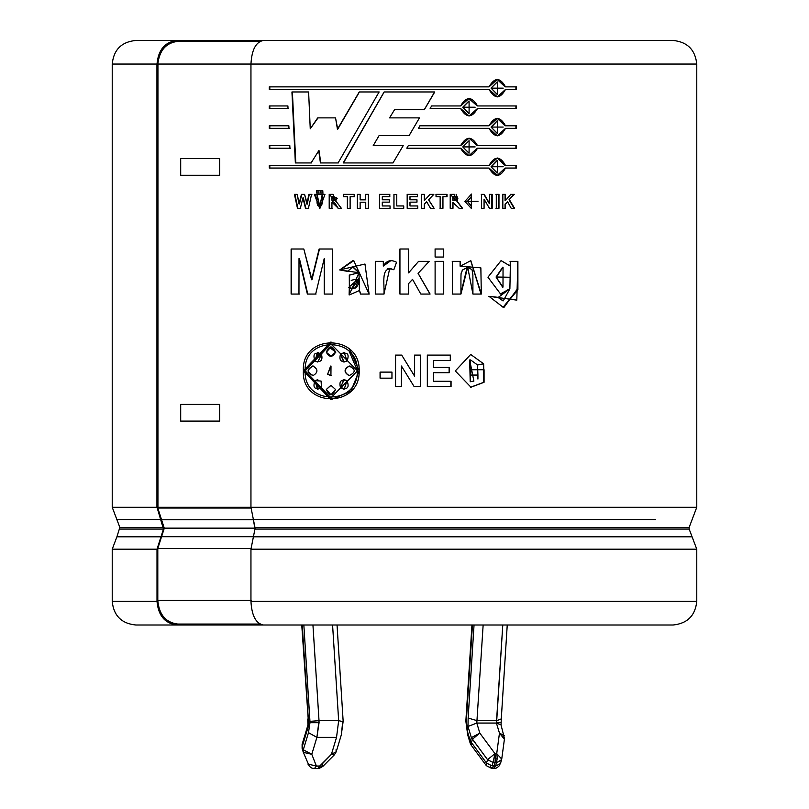 <?xml version="1.0" encoding="UTF-8"?>
<svg xmlns="http://www.w3.org/2000/svg" width="809" height="809" viewBox="0 0 809 809"><rect width="100%" height="100%" fill="white"/><g stroke="black" fill="none" stroke-linecap="round" stroke-linejoin="round"><path stroke-width="1.21" d="M493.035 762.452L494.977 753.624L487.554 759.671L493.035 762.452L487.554 759.671L486.522 763.079L492.014 765.86L493.035 762.452L492.014 765.86L495.684 766.042L497.302 758.134L495.563 758.134L494.977 762.644L496.716 762.644L494.977 762.644L493.945 766.042L494.977 762.644L493.035 762.452M496.706 720.677L496.423 722.7L500.437 722.7L496.423 722.7L502.783 625.003L496.706 720.677L477.077 720.677L496.706 720.677L501.277 718.908L507.243 625.003M322.498 763.787L322.771 766.477L319.12 768.429L319.727 766.042L317.795 768.55L331.427 754.291L336.534 737.373L338.658 720.677L332.58 625.003L338.658 720.677L319.019 720.677L338.658 720.677L336.534 737.373L316.895 737.373L319.059 722.7L309.989 722.7L308.492 732.641L316.895 737.373L336.534 737.373L331.427 754.291L319.727 766.042L316.38 766.042L319.727 766.042L319.11 768.429L314.438 768.55L316.38 766.042L311.789 754.291L316.38 766.042L307.905 764.08L316.38 766.042L314.438 768.55L311.92 768.085L309.382 766.386L303.314 752.33L311.789 754.291L316.895 737.373L311.789 754.291L303.304 749.781L308.492 732.641L309.989 722.7L303.84 625.003L309.958 721.355L319.019 720.677L316.895 737.373L308.492 732.641L303.304 749.781L302.283 746.373L303.304 749.781L311.789 754.291L303.314 752.33L303.304 749.781L303.314 752.33L302.111 748.406L302.111 744.351L302.192 748.628L302.283 746.373L308.3 726.462L308.563 722.7L308.3 726.462L302.283 746.373L302.111 744.351L307.996 724.854M307.956 725.107L308.3 726.462M112.229 549.19L116.911 536.802L160.981 536.802L163.458 529.066L160.981 519.661L116.911 519.661L112.229 507.273L156.946 507.273L156.946 64.063L112.229 64.063L156.946 64.063L156.946 507.273L112.229 507.273L119.843 527.397L163.458 527.397L119.843 527.397L116.911 519.661L160.981 519.661L157.007 507.273L251.437 507.273L157.806 507.273L157.806 508.001L251.437 508.001L157.806 508.001L157.806 507.273L157.007 507.273L163.458 529.066L119.843 529.066L163.458 529.066L160.981 536.802L116.911 536.802L112.229 549.19L157.007 549.19L112.229 549.19L112.229 601.38L157.007 601.38L157.007 549.19L160.981 536.802L157.007 549.19L157.007 601.38L112.229 601.38C113.644 615.7 121.522 623.577 135.841 625.003L177.009 625.003C164.945 623.496 158.281 615.629 157.007 601.38C158.281 615.629 164.945 623.496 177.009 625.003L227.723 625.003L177.009 625.003M692.089 536.802L253.409 536.802L250.952 549.19L696.771 549.19L696.771 601.38C695.275 615.629 687.397 623.496 673.159 625.003L263.36 625.003L673.159 625.003C687.397 623.496 695.275 615.629 696.771 601.38L250.952 601.38C251.741 615.629 255.877 623.496 263.36 625.003C255.877 623.496 251.741 615.629 250.952 601.38L696.771 601.38L696.771 549.19L250.952 549.19L250.952 601.38L250.952 549.19L253.409 536.802L692.089 536.802L689.157 529.066L254.946 529.066L253.409 536.802L254.946 529.066L689.157 529.066L689.157 527.397L689.157 529.066L696.771 549.19M253.409 519.661L655.654 519.661L253.409 519.661L254.946 529.066L254.946 527.397L689.157 527.397L254.946 527.397L250.952 507.273L253.409 519.661M696.771 507.273L250.952 507.273L696.771 507.273L696.771 64.063L696.771 507.273L689.157 527.397M177.009 40.45L220.645 40.45L177.009 40.45C164.945 41.957 158.281 49.824 157.007 64.063C158.281 49.824 164.945 41.957 177.009 40.45L135.841 40.45C121.522 41.876 113.644 49.743 112.229 64.063L112.229 507.273M673.159 40.45C687.397 41.957 695.275 49.824 696.771 64.063L250.952 64.063L250.952 507.273L250.952 64.063L696.771 64.063C695.275 49.824 687.397 41.957 673.159 40.45L263.36 40.45C255.877 41.957 251.741 49.824 250.952 64.063C251.741 49.824 255.877 41.957 263.36 40.45L673.159 40.45M157.007 64.063L157.937 64.063L157.937 507.273L157.937 64.063M251.447 64.063L157.755 64.063L251.447 64.063M373.212 145.64L379.138 135.518L373.212 145.64L403.206 145.64L392.972 162.943L343.188 162.943L384.103 91.973L434.736 91.973L424.381 109.63L394.58 109.63L389.564 117.881L419.466 117.881L409.152 135.518L379.148 135.518M406.806 148.199L408.323 145.64L460.594 145.64C466.277 135.922 471.92 135.922 477.532 145.64L516.364 145.64L516.364 148.199L477.532 148.199C471.92 157.917 466.267 157.917 460.594 148.199L406.806 148.199L460.594 148.199L469.089 155.702L477.239 148.199L468.967 155.702L477.239 148.199L516.364 148.199L516.364 145.64L477.239 145.64L469.089 138.137L460.594 145.64L408.323 145.64L406.806 148.199M430.135 108.497L431.632 105.949L460.594 105.949C466.277 96.231 471.92 96.231 477.532 105.949L516.364 105.949L516.364 108.497L477.532 108.497C471.92 118.215 466.267 118.215 460.594 108.497L430.135 108.497L431.632 105.949M289.804 145.64L289.925 148.199L269.276 148.199L269.276 145.64L289.804 145.64L289.925 148.199M287.903 105.949L288.024 108.497L269.276 108.497L269.276 105.949L287.903 105.949L288.024 108.497M315.672 294.061L324.207 258.607L315.672 294.061L307.369 294.061L299.017 258.607L298.966 294.061L291.119 294.061L291.119 249.01L303.82 249.01L311.576 279.752L319.14 249.01L332.428 249.01L332.428 294.061L324.237 294.061L324.207 258.607L324.237 294.061M383.314 261.368L383.314 266.019C386.52 260.538 390.929 259.295 396.531 262.268L393.831 269.761C379.896 264.664 384.872 285.355 383.951 294.061L375.305 294.061L375.305 261.368L383.314 261.368L383.405 266.019L389.989 260.69M435.111 294.061L435.111 261.368L443.716 261.368L443.716 294.061L435.111 294.061L435.111 261.368M472.921 294.061L472.891 274.989L472.051 269.68L467.653 267.182L462.263 270.166C461.039 276.718 460.857 264.27 460.938 294.061L452.403 294.061L452.403 261.368L460.311 261.368L460.311 266.161L480.859 267.85L481.315 294.061L472.921 294.061L467.703 267.182L460.938 294.061M514.575 208.307L509.437 199.752L514.575 208.307L511.197 208.307L507.607 201.754L505.473 204.09L505.473 208.307L502.834 208.307L502.834 194.352L505.473 194.352L505.473 200.521L510.803 194.352L514.322 194.352L509.013 199.752L514.14 208.307L509.013 199.752L514.322 194.352M489.475 208.307L484.075 199.196L484.075 208.307L481.557 208.307L481.557 194.352L484.197 194.352L489.678 203.676L489.678 194.352L492.185 194.352L492.185 208.307L489.475 208.307L484.075 199.196L484.075 208.307M464.862 201.411L478.038 201.249L464.862 201.411L471.485 208.58L471.485 194.079L464.862 201.411M433.857 194.352L428.618 199.752L434.109 208.307L430.489 208.307L426.656 201.754L424.401 204.09L424.401 208.307L421.58 208.307L421.58 194.352L424.401 194.352L424.401 200.521L430.075 194.352L433.857 194.352L428.517 199.752L434.109 208.307M393.932 208.307L393.932 194.484L396.764 194.484L396.764 205.951L403.742 205.951L403.742 208.307L393.932 208.307L393.932 194.484M365.587 199.853L365.587 194.352L368.378 194.352L368.378 208.307L365.587 208.307L365.587 202.21L360.136 202.21L360.136 208.307L357.356 208.307L357.356 194.352L360.136 194.352L360.136 199.853L365.739 199.853L365.587 194.352M341.368 208.307L336.696 202.149L341.368 208.307L338.081 208.307C335.027 202.624 332.974 200.683 331.933 202.483L331.933 208.307L329.202 208.307L329.202 194.352L336.696 202.149L332.964 194.342L329.202 194.352L329.202 208.307M316.693 193.068L316.693 190.772L318.888 190.772L318.888 193.068L316.693 193.068L316.693 190.772M305.499 208.307L302.93 197.871L300.351 208.307L297.469 208.307L294.425 194.352L297.115 194.352L299.037 203.939L301.413 194.352L304.599 194.352L306.884 204.101L308.886 194.352L311.576 194.352L308.411 208.307L305.499 208.307L302.93 197.871L300.351 208.307M401.709 355.09L414.613 376.134L414.613 355.09L420.528 355.09L420.528 386.601L414.137 386.601L401.436 366.022L401.436 386.601L395.52 386.601L395.52 355.09L401.709 355.09L414.572 376.134L404.5 359.631L414.613 376.134L414.613 355.09M477.927 379.047L477.927 375.063L470.798 375.063L470.798 369.733L484.065 369.733L484.065 382.303L483.64 363.817L477.563 364.99L477.927 375.063M330.911 341.985L303.385 370.846L330.921 399.707L350.833 391.253L359.166 370.846C360.551 408.08 301.221 408.07 303.385 370.846C301.221 333.611 360.551 333.601 359.166 370.846L349.731 349.377M450.471 355.09L450.471 360.42L433.664 360.42L433.664 367.367L449.298 367.367L449.298 372.696L433.664 372.696L433.664 381.272L451.058 381.272L451.058 386.601L427.334 386.601L427.334 355.09L450.471 355.09L450.471 360.42M380.068 378.167L380.068 372.11L391.961 372.11L391.961 378.167L380.068 378.167L380.068 372.11M324.975 194.352L314.347 194.352L317.027 194.352L317.037 203.008L317.806 205.516L320.93 205.961C322.235 205.355 322.68 201.481 322.265 194.352L324.975 194.352L319.757 208.58L314.347 194.352M320.637 193.068L320.637 190.772L322.831 190.772L322.831 193.068L320.637 193.068L320.637 190.772M347.364 208.307L347.364 196.708L343.319 196.708L343.319 194.352L354.19 194.352L354.19 196.708L350.125 196.708L350.125 208.307L347.364 208.307L347.364 196.708M382.293 202.149L382.293 205.951L390.049 205.951L390.049 208.307L379.492 208.307L379.492 194.352L389.786 194.352L389.786 196.708L382.293 196.708L382.293 199.783L389.271 199.783L389.271 202.149L382.293 202.149L382.293 205.951M409.991 202.149L409.991 205.951L417.757 205.951L417.757 208.307L407.18 208.307L407.18 194.352L417.495 194.352L417.495 196.708L409.991 196.708L409.991 199.783L416.979 199.783L416.979 202.149L409.971 202.149L409.991 205.951M447.043 194.352L447.043 196.708L442.948 196.708L442.948 208.307L440.147 208.307L440.147 196.708L436.041 196.708L436.041 194.352L447.043 194.352L447.043 196.708M462.526 208.307L457.823 202.149L462.526 208.307L459.229 208.307L452.989 202.483L452.989 208.307L450.208 208.307L450.208 194.352L457.823 202.149L462.293 208.307L459.006 208.307M498.971 194.352L498.971 208.307L496.291 208.307L496.291 194.352L498.971 194.352L498.971 208.307M517.891 261.368L516.809 300.129L488.949 296.306L498.324 297.358L509.882 288.843L510.449 261.368L517.891 261.368L517.902 289.713L503.35 307.42L488.949 296.306L498.324 297.358L503.259 300.847L509.882 288.843L500.154 294.072M443.716 249.01L443.716 257.05L435.111 257.05L435.111 249.01L443.716 249.01L443.716 257.05M430.095 294.061L418.122 273.361L430.095 294.061L420.822 294.061L412.55 279.368L408.585 283.625L408.585 294.061L399.919 294.061L399.919 249.01L408.585 249.01L408.585 272.886L418.566 261.368L429.255 261.368L418.071 273.361L429.994 294.061L418.071 273.361L429.255 261.368M369.106 294.061L353.725 260.65L339.719 269.943L347.374 271.328L352.916 267.172L358.832 272.704L339.719 269.943L364.97 264.027L369.106 294.061L360.521 294.061L359.398 290.552L359.014 272.704L353.321 267.182L359.014 272.704L349.296 275.111L349.397 294.931L359.398 290.552L360.521 294.061M288.853 125.789L288.975 128.348L269.276 128.348L269.276 125.789L288.853 125.789L288.975 128.348M505.514 86.866L497.313 79.363L489.041 86.866C494.582 77.148 500.073 77.148 505.514 86.866L516.364 86.866L516.364 89.425L505.514 89.425C500.073 99.143 494.582 99.143 489.041 89.425L269.276 89.425L269.276 86.866L489.041 86.866L269.276 86.866L269.276 89.425L489.041 89.425L497.323 96.918L505.514 89.425M505.514 125.789L497.313 118.296L489.041 125.789L419.942 125.789L418.445 128.348L419.942 125.789L489.041 125.789C494.582 116.071 500.073 116.071 505.514 125.789L516.364 125.789L516.364 128.348L505.514 128.348C500.073 138.066 494.582 138.066 489.041 128.348L418.445 128.348L489.041 128.348L497.323 135.851L505.514 128.348M505.514 168.05C500.073 177.768 494.582 177.768 489.041 168.05L269.276 168.05L269.276 165.491L489.041 165.491C494.582 155.773 500.073 155.773 505.514 165.491L516.364 165.491L516.364 168.05L505.109 168.05L497.323 175.543L489.041 168.05L269.276 168.05L269.276 165.491L489.041 165.491L497.313 157.988L505.514 165.491M311.081 162.943L318.746 150.757L311.081 162.943L295.356 162.943L291.938 91.973L308.613 91.973L310.252 128.793L317.704 117.881L335.543 117.881L337.444 129.207L359.236 91.973L379.108 91.973L338.081 162.943L320.415 162.943L318.746 150.757L320.415 162.943M290.431 40.45L220.645 40.45L220.645 41.38L220.645 40.45M227.723 625.003L227.723 624.063L227.723 625.003L294.82 625.003M330.921 397.785L357.457 370.846L330.921 397.785L305.195 370.846L330.911 343.906L357.457 370.846L349.215 351.298M330.911 343.906L357.457 370.846L331.073 397.785M331.063 399.707L303.79 370.846L331.063 341.985L303.79 370.846L331.063 399.707M340.7 354.281L340.447 354.281C347.445 351.642 349.64 353.887 347.051 361.036L344.169 352.471L340.447 354.281L343.785 362.007L340.7 354.281L344.401 352.411M340.7 387.4L344.169 389.21L347.051 380.655L344.179 379.664L340.447 387.4L343.421 389.149L340.7 387.4L343.754 379.684L347.283 380.655M313.407 366.072C306.854 369.248 306.854 372.433 313.396 375.619C306.854 372.433 306.854 369.248 313.407 366.072M321.8 354.281L317.421 352.491L315.014 361.036L317.816 362.017L321.466 354.281L317.826 352.471L315.014 361.036L317.694 362.017M335.826 352.198L329.253 347.243M349.316 375.619L349.316 375.619C343.987 372.433 343.987 369.248 349.316 366.072L349.094 366.072C343.754 369.258 343.754 372.433 349.094 375.619L349.65 375.649M331.063 394.893L326.31 389.483L330.921 394.893L335.543 389.483L330.911 385.276L326.31 389.483L331.124 385.276M347.051 361.036C341.074 362.644 338.88 360.389 340.447 354.281L344.179 362.027M312.507 375.649L313.032 375.619C306.469 372.433 306.469 369.248 313.032 366.072C306.469 369.248 306.469 372.433 313.032 375.619C318.22 372.433 318.22 369.248 313.032 366.072L312.496 366.032M317.441 389.2L315.014 380.655L317.826 389.21L321.466 387.4L321.082 381.049L321.466 387.4C314.64 390.049 312.486 387.794 315.014 380.655L317.826 379.654L315.014 380.655L321.082 381.049M331.063 356.405L326.31 352.198L330.921 356.415L335.543 352.198L330.911 346.788L326.31 352.198L331.053 346.798M349.65 366.032L349.094 366.072C355.909 369.248 355.909 372.433 349.094 375.619C355.909 372.433 355.909 369.248 349.094 366.072L351.086 366.265M331.215 375.659L327.625 374.243L330.921 375.659L331.002 366.052L327.625 374.243L330.618 366.072M357.265 370.846C358.7 336.038 303.072 336.038 305.195 370.846C303.062 405.653 358.721 405.653 357.265 370.846M327.625 374.243L330.911 375.659L327.625 374.243M349.094 375.619C343.754 372.433 343.754 369.258 349.094 366.072M326.31 352.198C329.374 345.271 332.459 345.271 335.543 352.198C332.459 357.649 329.374 357.649 326.31 352.198M315.014 361.036C312.486 353.887 314.64 351.642 321.466 354.281C323.003 360.389 320.849 362.634 315.014 361.036M313.032 366.072C318.22 369.248 318.22 372.433 313.032 375.619M347.051 380.655C349.64 387.794 347.445 390.049 340.447 387.4C338.88 381.302 341.074 379.047 347.051 380.655M326.31 389.483L330.911 385.276L335.543 389.483C332.459 396.41 329.374 396.41 326.31 389.483M470.99 381.676L470.383 381.696L470.565 359.934L477.563 364.99L483.64 363.817L470.696 354.463L455.295 370.947L470.969 387.218L484.065 382.303L470.666 387.218M470.535 369.733L483.742 369.733L483.742 382.303L484.065 369.733M470.798 369.733L470.798 375.063M469.675 359.975L470.211 381.737L473.892 381.11L469.675 359.975M483.327 363.817L477.27 364.99L483.327 363.817M470.636 387.218L483.742 382.303L483.742 369.733M433.664 367.367L433.664 360.42M450.289 355.09L450.289 360.42L450.289 355.09L427.243 355.09M427.334 355.09L427.334 386.601M450.866 381.272L450.866 386.601L450.866 381.272M451.058 386.601L451.058 381.272M433.664 381.272L433.664 372.696M449.116 367.367L449.116 372.696L449.116 367.367M449.298 372.696L449.298 367.367M420.458 355.09L420.458 386.601L420.458 355.09L414.572 355.09M420.528 386.601L420.528 355.09M395.561 386.601L395.561 355.09L395.561 386.601L401.456 386.601M395.52 355.09L395.52 386.601M401.436 386.601L401.436 366.022L414.137 386.601M392.011 378.167L380.159 378.167L380.159 372.11L380.159 378.167M391.961 378.167L391.961 372.11M308.886 194.352L306.884 204.101L309.271 194.352L311.94 194.352M309.271 194.352L307.268 204.101L304.599 194.352M301.413 194.352L299.037 203.939L301.818 194.352L299.461 203.939L297.115 194.352M297.904 208.307L294.87 194.352L297.904 208.307L300.766 208.307M294.425 194.352L297.469 208.307M305.893 208.307L303.335 197.871L305.893 208.307L308.795 208.307M308.411 208.307L311.576 194.352M322.265 194.352L319.828 206.143L322.589 194.352L319.798 206.143L317.027 194.352M319.899 208.58L314.701 194.352L319.899 208.58M319.231 193.068L317.047 193.068L317.047 190.772L319.231 190.772M318.888 193.068L318.888 190.772M317.047 190.772L317.047 193.068M323.165 193.068L320.971 193.068L320.971 190.772L320.971 193.068M322.831 193.068L322.831 190.772M332.226 208.307L329.506 208.307L329.506 194.352L329.506 208.307M331.933 208.307L331.933 202.483C332.974 200.683 335.027 202.624 338.081 208.307M338.344 208.307L332.226 202.483L338.344 208.307L341.62 208.307M333.247 194.352L329.506 194.352M334.461 200.238L331.933 200.248L331.933 196.708L334.704 200.238M332.226 200.248L335.179 200.238L332.226 196.708C338.829 197.861 338.829 199.044 332.226 200.248L332.226 200.248M331.933 200.248C338.374 199.135 338.374 197.962 331.933 196.708L331.933 200.248M350.337 208.307L347.587 208.307L347.587 196.708L347.587 208.307M350.125 208.307L350.125 196.708M354.393 196.708L350.337 196.708M354.19 196.708L354.19 194.352M343.562 196.708L343.562 194.352L343.562 196.708M343.319 194.352L343.319 196.708M357.538 208.307L357.538 194.352L357.538 208.307L360.308 208.307M357.356 194.352L357.356 208.307M360.136 208.307L360.136 202.21M365.587 202.21L365.587 208.307M365.739 208.307L365.739 202.21L365.739 208.307L368.53 208.307M368.378 208.307L368.378 194.352M360.136 199.853L360.136 194.352M390.11 208.307L379.593 208.307L379.593 194.352L389.847 194.352M379.492 194.352L379.492 208.307M390.049 208.307L390.049 205.951M389.331 202.149L382.384 202.149M389.271 202.149L389.271 199.783M382.293 199.783L382.293 196.708M389.847 196.708L382.384 196.708M389.786 196.708L389.786 194.352M379.593 194.352L379.593 208.307M403.742 205.951L403.742 208.307L393.983 208.307L393.983 194.484L396.794 194.484M396.764 205.951L396.764 194.484M393.983 194.484L393.983 208.307M409.971 196.708L409.991 199.783L409.971 196.708M417.444 194.352L417.444 196.708L417.444 194.352L407.17 194.352L407.18 208.307M417.495 196.708L417.495 194.352M417.707 205.951L417.707 208.307L417.707 205.951M417.757 208.307L417.757 205.951M416.928 199.783L416.928 202.149L416.928 199.783M416.979 202.149L416.979 199.783M409.991 199.783L409.991 196.708M429.973 194.352L433.735 194.352L428.517 199.752L433.735 194.352M430.075 194.352L424.401 200.521L424.401 194.352M424.321 194.352L424.321 200.521L424.321 194.352L421.509 194.352M421.58 194.352L421.58 208.307M424.401 208.307L424.321 204.09L424.321 208.307L424.321 204.09L426.656 201.754L424.321 204.09L426.656 201.754L430.489 208.307M442.948 208.307L442.948 196.708L442.786 208.307L440.005 208.307M442.786 208.307L442.948 196.708M446.871 194.352L446.871 196.708L446.871 194.352L435.92 194.352M436.041 194.352L436.041 196.708M440.147 196.708L440.147 208.307M467.713 201.32L471.465 196.506L471.485 206.153L467.46 201.32L471.222 206.153L467.46 201.32L475.217 201.32L467.713 201.32M471.303 196.506L467.46 201.32L471.303 196.506M471.334 194.079L471.354 208.58L471.334 194.079M462.293 208.307L457.611 202.149L456.478 194.362L457.611 202.149L454.183 194.342L450.208 194.352L454.85 194.352L450.208 194.352L450.208 208.307M452.989 208.307L452.989 202.483L452.797 208.307L452.797 202.483L459.229 208.307M455.548 200.248L452.989 200.248L452.797 196.708L452.797 200.248L452.797 196.708L455.791 200.238M453.02 200.248L454.547 200.248L453.02 200.248M456.569 200.207L457.52 199.965L456.569 200.207M457.479 196.941L456.023 196.718L457.479 196.941M454.597 196.718L453.03 196.708L454.597 196.718M452.797 202.483L453.606 202.483M452.989 200.248C459.492 199.044 459.492 197.861 452.989 196.708L452.989 200.248M481.557 194.352L481.557 208.307M491.832 194.352L491.832 208.307L491.832 194.352L489.334 194.352M492.185 208.307L492.185 194.352M489.678 194.352L489.678 203.676L484.197 194.352M483.873 194.352L489.334 203.676L483.873 194.352L481.244 194.352M495.927 194.352L498.597 194.352L498.597 208.307L495.927 208.307M496.291 194.352L496.291 208.307M498.597 208.307L498.597 194.352M502.44 194.352L505.069 194.352L505.069 200.521L505.069 194.352M502.834 194.352L502.834 208.307M505.473 208.307L505.069 204.09L505.069 208.307L505.069 204.09L507.607 201.754L505.069 204.09L507.607 201.754L511.197 208.307M513.887 194.352L509.013 199.752L513.887 194.352L510.378 194.352M510.803 194.352L505.473 200.521L505.473 194.352M488.616 296.316L497.95 297.358L502.935 300.847L497.95 297.358L488.616 296.316M510.024 261.368L517.447 261.368L517.457 288.864L503.987 307.4M510.449 261.368L510.024 265.928L501.054 260.65L487.948 277.204L500.629 294.082L509.468 288.843M501.186 260.65L510.024 265.928L501.186 260.65M496.423 277.022L503.046 267.182L502.996 287.104L496.048 277.022L502.601 287.104L496.048 277.022L509.973 277.265L496.423 277.022M502.702 267.182L496.048 277.022L502.702 267.182M503.026 307.41L517.457 289.369L517.447 261.368M467.167 267.192L460.705 294.061L452.211 294.061M481.315 294.061L470.808 260.65L460.311 266.161L460.311 261.368M470.717 260.65L481.011 294.061M460.088 261.368L460.088 266.161L460.088 261.368L452.211 261.368M452.403 261.368L452.403 294.061M460.705 294.061L467.653 267.182M443.554 249.01L443.554 257.05L443.554 249.01L434.989 249.01M435.111 249.01L435.111 257.05M443.716 294.061L443.716 261.368M443.554 261.368L443.554 294.061L443.554 261.368L434.989 261.368M408.575 294.061L408.575 283.625L412.509 279.368L408.575 283.625L408.575 294.061L408.585 283.625L412.55 279.368L420.822 294.061M429.154 261.368L418.071 273.361L429.154 261.368L418.516 261.368M418.566 261.368L408.575 272.886L408.575 249.01M399.939 294.061L399.939 249.01L399.939 294.061M399.919 249.01L399.919 294.061M389.827 268.355L387.693 268.79L389.827 268.355L393.831 269.761L396.531 262.268M383.951 294.061L389.766 268.355M390.798 260.66L383.405 266.019M375.305 261.368L375.305 294.061M375.427 294.061L375.427 261.368L375.427 294.061L384.032 294.061M369.248 294.061L360.693 294.061L359.57 290.552M353.816 260.65L339.982 269.943L347.607 271.328L339.719 269.943L352.734 260.67M349.114 294.931L349.67 275.07L359.014 272.704L349.114 294.931M359.014 278.316L355.363 288.034L359.014 278.316M356.516 279.044L351.187 280.349L356.516 279.044M348.699 287.458L358.832 278.316L352.057 289.056L348.699 287.458C355.717 289.855 359.095 286.811 358.832 278.316L348.699 287.458M332.428 294.061L332.428 249.01M319.14 249.01L311.576 279.752L319.484 249.01L311.94 279.752L303.82 249.01M291.574 294.061L291.574 249.01L291.574 294.061L299.381 294.061M291.119 249.01L291.119 294.061M298.966 294.061L299.017 258.607L307.369 294.061M307.764 294.061L299.441 258.607L307.764 294.061L316.036 294.061M324.551 294.061L324.53 258.607L324.551 294.061L332.721 294.061M219.633 158.594L219.633 175.29L180.7 175.29L180.7 158.594L219.633 158.594L180.7 158.594L180.7 175.29L219.633 175.29L219.633 158.594M180.7 404.399L219.633 404.399L219.633 421.095L180.7 421.095L180.7 404.399L180.7 421.095L219.633 421.095L219.633 404.399L180.7 404.399M269.812 108.497L269.812 105.949L269.812 108.497L288.489 108.497M269.276 105.949L269.276 108.497M269.812 128.348L269.812 125.789L269.812 128.348L289.44 128.348M269.276 125.789L269.276 128.348M269.812 148.199L269.812 145.64L269.812 148.199L290.391 148.199M269.276 145.64L269.276 148.199M515.92 86.866L515.92 89.425L515.92 86.866M516.364 89.425L516.364 86.866M497.131 79.363L505.109 86.866L497.131 79.363M269.812 89.425L269.812 86.866L269.812 89.425M497.12 81.921L491.043 88.141L497.313 81.921L497.323 94.37L491.043 88.141L497.131 94.37M491.397 88.141L503.198 88.141L491.397 88.141M515.92 105.949L515.92 108.497L515.92 105.949M460.594 108.497L469.089 116L477.532 108.497L516.364 108.497L516.364 105.949L477.239 105.949L469.089 98.445L460.594 105.949M468.826 98.445L477.239 105.949L468.967 98.445M431.521 105.949L460.372 105.949M477.532 108.497L468.967 116L477.532 108.497M463.011 107.223L469.089 100.994L469.089 113.452L462.768 107.223L468.836 113.452L462.768 107.223L475.146 107.213L463.011 107.223M468.957 100.994L462.768 107.223M515.92 125.789L515.92 128.348L515.92 125.789M516.364 128.348L516.364 125.789M497.131 118.296L505.109 125.789L497.131 118.296M491.397 127.074L497.313 120.844L497.323 133.293L491.043 127.074L497.131 133.293L491.043 127.074L503.198 127.064L491.397 127.074M497.12 120.844L491.043 127.074L497.12 120.844M419.881 125.789L488.707 125.789M468.967 138.137L477.239 145.64L468.967 138.137M408.302 145.64L460.372 145.64L408.302 145.64M462.768 146.925L469.089 140.695L469.089 153.144L462.768 146.925L468.957 153.144M515.92 145.64L515.92 148.199L515.92 145.64M463.011 146.925L475.146 146.914L463.011 146.925M515.92 165.491L515.92 168.05L515.92 165.491M516.364 168.05L516.364 165.491M497.131 157.988L505.109 165.491L497.131 157.988M269.812 168.05L269.812 165.491L269.812 168.05M491.397 166.765L497.313 160.546L497.323 172.995L491.043 166.765L496.948 172.995L491.043 166.765L503.198 166.765L491.397 166.765M497.12 160.546L491.043 166.765L497.12 160.546M505.109 168.05L497.131 175.543L505.109 168.05M424.381 109.63L434.736 91.973L384.103 91.973L343.188 162.943L392.972 162.943L403.206 145.64M409.132 135.518L419.466 117.881M389.564 117.881L394.58 109.63M434.615 91.973L424.3 109.63L434.615 91.973M343.431 162.943L384.184 91.973L343.431 162.943L393.022 162.943M359.236 91.973L337.444 129.207L359.408 91.973L379.209 91.973M359.408 91.973L337.717 129.207L335.543 117.881M317.704 117.881L310.252 128.793L318.058 117.881L310.252 128.793L308.613 91.973M295.791 162.943L292.383 91.973L295.791 162.943L311.455 162.943M291.938 91.973L295.356 162.943M320.748 162.943L319.09 150.757L320.748 162.943L338.344 162.943M338.081 162.943L379.108 91.973M157.816 64.063C159.434 50.31 166.098 42.746 177.798 41.38C166.098 42.746 159.434 50.31 157.816 64.063M259.901 41.38L177.798 41.38L259.901 41.38M177.798 624.063C165.734 622.566 159.07 614.688 157.806 600.45L157.806 548.451L164.247 528.328L157.806 508.001L161.567 519.772L253.783 519.772L161.567 519.772L164.247 528.135L255.442 528.135L164.247 528.328L255.442 528.328L164.247 528.328L161.567 536.691L253.783 536.691L161.567 536.691L157.806 548.451L251.437 548.451L157.806 548.451L157.806 600.45L251.437 600.45L157.806 600.45C159.07 614.688 165.734 622.566 177.798 624.063L259.901 624.063L177.798 624.063M471.96 625.003L465.853 721.102L472.446 625.003L466.318 721.355L467.794 732.641L470.332 741.044L471.354 737.636L467.986 726.462L468.138 718.038L474.044 625.003L468.138 718.038L467.986 726.462L471.354 737.636L470.332 741.044L486.522 763.079L487.554 759.671L472.416 739.183L471.384 742.591L472.416 739.183L471.354 737.636L487.554 759.671L494.977 753.624L496.716 753.624L499.466 733.136L496.423 723.064L476.794 723.064L496.423 723.064L499.466 733.136L504.25 735.614L499.466 733.136L504.351 739.183M501.004 724.854L504.492 738.577L499.466 733.136L496.716 753.624L494.977 753.624L479.838 733.136L476.794 723.064L483.145 625.003L476.794 723.064L479.838 733.136L494.977 753.624L495.563 758.134L497.302 758.134L495.684 766.042L500.468 763.565L495.684 766.042L493.945 766.042L492.014 765.86L486.522 763.079L470.332 741.044L467.794 732.641L466.318 721.355M302.242 625.003L308.563 722.7L302.242 625.003M338.658 720.677L342.692 721.598L341.408 734.481M312.941 625.003L319.019 720.677L312.941 625.003M501.59 759.671L496.716 762.644L501.499 760.157L501.732 759.064L496.716 753.624L501.732 759.064L504.492 738.577M301.757 625.003L308.148 718.038M309.958 721.355L309.989 722.7L319.059 722.7L319.019 720.677L309.958 721.355M322.771 766.477L319.727 766.042L322.771 766.477L334.461 754.726L331.427 754.291L334.461 754.726L336.2 751.804L331.427 754.291L336.2 751.804L341.347 734.764M336.028 749.781L336.2 751.804M500.993 724.854L496.423 723.064M496.716 753.624L497.302 758.134L496.716 753.624M494.977 753.624L493.369 762.513L494.977 762.644L495.563 758.134L494.977 753.624M479.838 733.136L472.416 739.183L479.838 733.136L471.354 737.636L479.838 733.136M476.794 723.064L467.986 726.462L476.794 723.064M477.077 720.677L468.138 718.038L477.077 720.677M500.569 763.079L498.759 766.447L496.069 768.156L493.753 768.55L495.684 766.042L493.753 768.55L492.014 768.55L493.945 766.042L492.014 768.55L486.371 765.698L486.522 763.079L486.371 765.698L471.232 745.21L471.384 742.591L471.232 745.21L470.16 743.077L470.332 741.044L470.16 743.077L467.653 734.764M467.794 732.641L467.592 734.481M492.014 768.55L490.072 766.042M501.267 719.019L501.054 725.107M307.733 719.019L307.946 725.107M119.843 527.397L116.911 536.802M500.468 763.565L501.732 759.064M341.297 734.916L343.158 721.274L337.04 625.003M465.853 721.102L467.693 734.906"/></g></svg>
